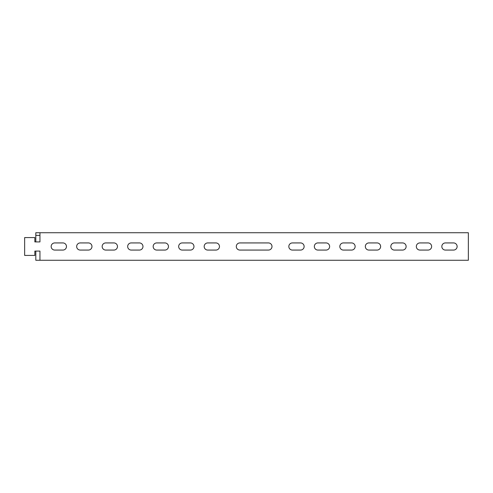 <?xml version="1.0" encoding="UTF-8"?>
<svg xmlns="http://www.w3.org/2000/svg" width="493" height="493" viewBox="0 0 493 493"><rect width="100%" height="100%" fill="white"/><g stroke="black" fill="none" stroke-linecap="round" stroke-linejoin="round"><path stroke-width="0.74" d="M428.06 242.932A3.568 3.568 0 0 1 431.628 246.5A3.568 3.568 0 0 1 428.06 250.068L419.9 250.068A3.568 3.568 0 0 1 416.332 246.5A3.568 3.568 0 0 1 419.9 242.932L428.06 242.932M377.059 242.932A3.568 3.568 0 0 1 380.633 246.5A3.568 3.568 0 0 1 377.059 250.068L368.9 250.068A3.568 3.568 0 0 1 365.331 246.5A3.568 3.568 0 0 1 368.9 242.932L377.059 242.932M326.058 242.932A3.568 3.568 0 0 1 329.632 246.5A3.568 3.568 0 0 1 326.058 250.068L317.899 250.068A3.568 3.568 0 0 1 314.331 246.5A3.568 3.568 0 0 1 317.899 242.932L326.058 242.932M54.741 242.932A3.568 3.568 0 0 0 51.167 246.5A3.568 3.568 0 0 0 54.741 250.068L62.901 250.068A3.568 3.568 0 0 0 66.469 246.5A3.568 3.568 0 0 0 62.901 242.932L54.741 242.932M80.242 242.932A3.568 3.568 0 0 0 76.668 246.5A3.568 3.568 0 0 0 80.242 250.068L88.401 250.068A3.568 3.568 0 0 0 91.969 246.5A3.568 3.568 0 0 0 88.401 242.932L80.242 242.932M105.742 242.932A3.568 3.568 0 0 0 102.168 246.5A3.568 3.568 0 0 0 105.742 250.068L113.901 250.068A3.568 3.568 0 0 0 117.47 246.5A3.568 3.568 0 0 0 113.901 242.932L105.742 242.932M131.243 242.932A3.568 3.568 0 0 0 127.669 246.5A3.568 3.568 0 0 0 131.243 250.068L139.402 250.068A3.568 3.568 0 0 0 142.97 246.5A3.568 3.568 0 0 0 139.402 242.932L131.243 242.932M156.737 242.932A3.568 3.568 0 0 0 153.169 246.5A3.568 3.568 0 0 0 156.737 250.068L164.902 250.068A3.568 3.568 0 0 0 168.47 246.5A3.568 3.568 0 0 0 164.902 242.932L156.737 242.932M39.951 260.267L468.35 260.267L468.35 232.733L39.951 232.733L39.951 241.909L34.849 241.909L34.849 237.577L24.65 237.577L24.65 255.423L34.849 255.423L34.849 251.091L39.951 251.091L39.951 260.267L35.81 260.267L35.81 251.091L34.849 251.091M239.869 250.068L268.432 250.068A3.568 3.568 0 0 0 272 246.5A3.568 3.568 0 0 0 268.432 242.932L239.869 242.932A3.568 3.568 0 0 0 236.301 246.5A3.568 3.568 0 0 0 239.869 250.068M207.738 250.068L215.897 250.068A3.568 3.568 0 0 0 219.471 246.5A3.568 3.568 0 0 0 215.897 242.932L207.738 242.932A3.568 3.568 0 0 0 204.17 246.5A3.568 3.568 0 0 0 207.738 250.068M182.237 250.068L190.403 250.068A3.568 3.568 0 0 0 193.971 246.5A3.568 3.568 0 0 0 190.403 242.932L182.237 242.932A3.568 3.568 0 0 0 178.669 246.5A3.568 3.568 0 0 0 182.237 250.068M300.557 242.932A3.568 3.568 0 0 1 304.132 246.5A3.568 3.568 0 0 1 300.557 250.068L292.398 250.068A3.568 3.568 0 0 1 288.83 246.5A3.568 3.568 0 0 1 292.398 242.932L300.557 242.932M351.558 242.932A3.568 3.568 0 0 1 355.133 246.5A3.568 3.568 0 0 1 351.558 250.068L343.399 250.068A3.568 3.568 0 0 1 339.831 246.5A3.568 3.568 0 0 1 343.399 242.932L351.558 242.932M402.559 242.932A3.568 3.568 0 0 1 406.127 246.5A3.568 3.568 0 0 1 402.559 250.068L394.4 250.068A3.568 3.568 0 0 1 390.832 246.5A3.568 3.568 0 0 1 394.4 242.932L402.559 242.932M453.56 242.932A3.568 3.568 0 0 1 457.128 246.5A3.568 3.568 0 0 1 453.56 250.068L445.401 250.068A3.568 3.568 0 0 1 441.833 246.5A3.568 3.568 0 0 1 445.401 242.932L453.56 242.932M35.81 241.909L35.81 232.733L39.951 232.733M35.81 235.383L39.951 235.383"/></g></svg>
